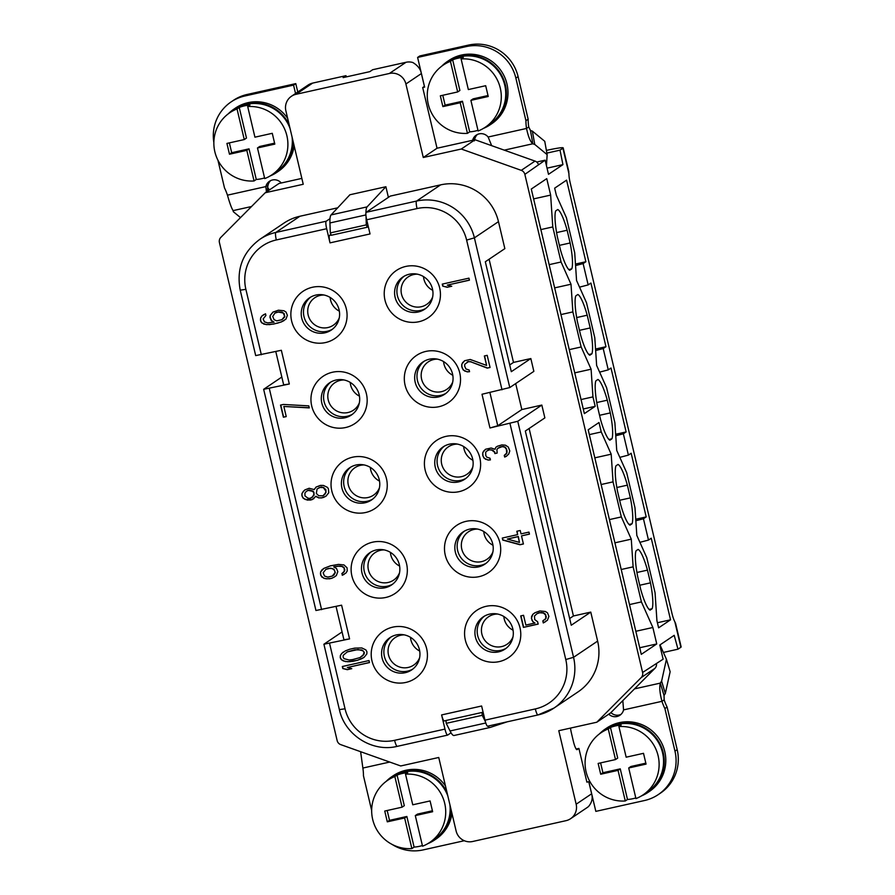 <?xml version="1.0" encoding="UTF-8"?>
<svg xmlns="http://www.w3.org/2000/svg" width="895" height="895" viewBox="0 0 895 895"><rect width="100%" height="100%" fill="white"/><g stroke="black" fill="none" stroke-linecap="round" stroke-linejoin="round"><path stroke-width="1.34" d="M490.046 124.864L491.601 123.823A38.205 37.489 -123.9 0 0 506.95 83.94A38.205 37.489 -123.9 0 0 448.943 60.435L447.388 61.475A38.205 37.489 56.1 0 1 505.395 84.991A38.205 37.489 56.1 0 1 490.046 124.864A38.205 37.489 56.1 0 1 483.479 128.377M441.66 66.241A38.205 37.489 56.1 0 1 447.388 61.475M485.224 127.269L489.666 124.293A37.512 36.807 -123.9 0 0 502.565 78.637A37.512 36.807 -123.9 0 0 460.108 56.754A37.512 36.807 -123.9 0 0 447.78 62.057L443.338 65.044A37.512 36.807 56.1 0 1 450.431 61.33L452.657 59.842A37.512 36.807 56.1 0 1 457.893 58.242A37.512 36.807 56.1 0 1 463.319 57.459L461.104 58.947A37.512 36.807 56.1 0 1 499.142 84.208A37.512 36.807 56.1 0 1 485.224 127.269A37.512 36.807 56.1 0 1 478.131 130.983L470.893 100.363L488.234 96.492L485.683 85.707L468.342 89.567L461.104 58.947M417.607 57.437L466.295 46.585A41.673 40.901 56.1 0 1 515.867 78.111L525.936 120.702A50.008 49.08 -123.9 0 0 526.528 128.444L528.744 126.956A50.008 49.08 56.1 0 1 528.151 119.203L518.093 76.623A41.673 40.901 -123.9 0 0 468.51 45.086L419.822 55.949L417.607 57.437L424.622 87.117L422.686 87.542L437.04 148.234L475.044 139.754L461.294 149.017L521.27 170.352A5.56 5.448 56.1 0 1 524.85 174.368L642.599 672.469A5.56 5.448 56.1 0 1 641.178 677.604L596.797 722.22L558.782 730.7L576.156 804.213A13.895 13.638 56.1 0 1 566.009 820.67L472.638 841.501A13.895 13.638 56.1 0 1 456.114 830.985L438.74 757.483L400.725 765.963L340.749 744.629A5.56 5.448 56.1 0 1 337.158 740.612L219.409 242.5A5.56 5.448 56.1 0 1 220.841 237.376L265.222 192.749L303.237 184.269L285.863 110.767A13.895 13.638 56.1 0 1 296.01 94.311L389.381 73.48A13.895 13.638 56.1 0 1 405.905 83.985L423.279 157.498L437.04 148.234L472.627 140.291L474.842 138.803A9.028 8.861 56.1 0 1 477.404 134.474M491.601 145.65A18.057 3.244 77.4 0 1 491.187 144.475L488.133 137.013A9.028 8.861 -123.9 0 0 472.627 140.291M422.686 87.542L424.409 86.39L421.377 73.569L405.905 83.985M423.279 157.498L461.294 149.017M538.477 164.646A5.56 5.448 -123.9 0 0 535.02 161.089L475.044 139.754M213.849 142.462A41.673 40.901 56.1 0 1 231.178 101.862L233.394 100.363A41.673 40.901 -123.9 0 1 247.098 94.478L295.786 83.615L297.767 92.006M265.222 192.749L278.983 183.497L301.85 178.396L281.265 182.983A9.028 8.861 -123.9 0 0 265.849 186.596L268.064 185.108A9.028 8.861 56.1 0 1 270.659 180.6M291.446 96.268L308.081 85.07A13.895 13.638 -123.9 0 1 312.657 83.101L345.996 75.672L343.109 77.608L369.792 71.656L372.667 69.721L406.017 62.281A13.895 13.638 -123.9 0 1 412.74 62.482C417.663 65.369 420.538 69.06 421.377 73.569M345.996 75.672L346.287 76.903M525.936 120.702L528.151 119.203M528.744 126.956L530.444 130.435L532.838 143.771A50.008 11.053 169.8 0 0 534.751 144.442L547.147 154.645L546.453 165.631M488.133 137.013L526.528 128.444C528.285 136.756 530.388 141.857 532.838 143.771L504.254 150.147M534.751 144.442L532.357 131.106A50.008 11.053 -10.2 0 1 530.444 130.435M532.357 131.106L544.753 141.309L547.147 154.645M547.046 168.159L562.933 164.624L560.024 150.159L546.867 153.101M642.599 672.469L663.117 659.19L659.772 645.038L674.203 635.327L677.985 649.188L663.396 652.444M675.501 623.043L681.151 646.917A20.842 1.443 -13.3 0 1 680.871 647.253L677.985 649.188M568.56 171.359L568.929 173.697A11.109 2.003 77.4 0 0 570.26 183.139L671.966 613.377A11.109 2.003 77.4 0 0 674.852 621.779L675.367 623.177M560.024 150.159L562.91 148.223A20.842 1.443 166.7 0 0 563.179 147.888A20.842 1.443 166.7 0 0 546.386 150.405M562.933 164.624L548.501 174.324L545.156 160.171L524.85 174.368M554.665 188.163L566.591 180.13L585.878 261.732L583.126 263.589L588.16 284.901L590.924 283.044L605.971 346.701L603.208 348.558L608.253 369.87L611.005 368.013L626.12 431.938L623.356 433.795L628.402 455.107L631.154 453.25L646.201 516.907L643.449 518.764L648.483 540.077L651.247 538.219L670.534 619.821L658.608 627.842L656.93 620.772L655.062 592.725L646.772 557.663L636.826 535.434L634.98 507.745L626.69 472.683L616.733 450.453L614.887 422.776L606.597 387.703L596.641 365.473L594.795 337.795L586.505 302.723L576.559 280.493L574.713 252.815L566.423 217.742L556.343 195.233L554.665 188.163M656.751 643.941L652.858 627.484L641.413 601.91L633.123 566.848L631.277 539.159L621.331 516.93L613.041 481.868L611.196 454.19L601.239 431.961L599.012 422.518L588.194 429.79L641.279 654.357L656.751 643.941L639.712 647.745M555.683 210.918A31.258 5.616 77.4 0 0 557.361 236.817L560.371 249.537A31.258 5.616 77.4 0 0 569.712 270.268L571.804 268.858A31.258 5.616 77.4 0 0 570.137 242.97L567.128 230.239A31.258 5.616 77.4 0 0 557.775 209.519L555.683 210.918M575.776 295.887A31.258 5.616 77.4 0 0 577.443 321.786L580.452 334.506A31.258 5.616 77.4 0 0 589.805 355.237L591.897 353.827A31.258 5.616 77.4 0 0 590.219 327.939L587.209 315.208A31.258 5.616 77.4 0 0 577.868 294.489L575.776 295.887M595.857 380.867A31.258 5.616 77.4 0 0 597.536 406.755L600.545 419.475A31.258 5.616 77.4 0 0 609.887 440.206L611.979 438.796A31.258 5.616 77.4 0 0 610.3 412.908L607.291 400.188A31.258 5.616 77.4 0 0 597.949 379.458L595.857 380.867M615.939 465.836A31.258 5.616 77.4 0 0 617.617 491.724L620.627 504.444A31.258 5.616 77.4 0 0 629.968 525.175L632.06 523.765A31.258 5.616 77.4 0 0 630.393 497.877L627.384 485.157A31.258 5.616 77.4 0 0 618.042 464.427L615.939 465.836M636.032 550.805A31.258 5.616 77.4 0 0 637.71 576.693L640.708 589.413A31.258 5.616 77.4 0 0 650.061 610.144L652.153 608.734A31.258 5.616 77.4 0 0 650.475 582.846L647.465 570.126A31.258 5.616 77.4 0 0 638.124 549.396L636.032 550.805M583.271 408.981L595.186 406.33L584.368 413.613L531.283 189.046L546.755 178.631L550.649 195.088L533.61 198.891M595.186 406.33L592.949 396.888L591.103 369.21L581.157 346.98L572.867 311.907L571.01 284.23L561.064 262L552.774 226.927L550.649 195.088M596.797 722.22L610.547 712.968L654.927 668.352A5.56 5.448 -123.9 0 0 656.449 663.676M658.217 794.626L660.443 793.138A41.673 40.901 -123.9 0 0 677.179 749.63L667.111 707.05A50.008 49.08 56.1 0 1 664.168 699.834L661.953 701.322A50.008 49.08 -123.9 0 0 664.895 708.549L674.964 751.129A41.673 40.901 56.1 0 1 658.217 794.626A41.673 40.901 56.1 0 1 644.512 800.522L595.835 811.373L588.821 781.704L586.885 782.14L578.908 748.421L577.141 749.618A9.722 1.745 77.4 0 1 577.018 749.663A9.722 1.745 77.4 0 1 573.348 741.217L571.435 733.128A9.722 1.745 77.4 0 1 570.507 728.082M620.951 714.4A9.028 8.861 56.1 0 1 610.905 712.61M330.02 218.648L326.194 221.222A6.947 1.253 -102.6 0 0 326.675 228.717L330.02 242.869A6.947 1.253 77.4 0 1 329.539 235.385L330.937 234.445M365.898 214.934L329.942 222.956A27.779 4.99 77.4 0 1 331.083 214.912L349.878 194.763L385.89 186.731L388.396 197.359M590.767 612.102L571.245 625.247L525.331 431.032L544.865 417.887L541.833 405.077L517.757 421.276L573.55 657.31A48.621 47.715 56.1 0 1 554.016 708.057L578.092 691.857A48.621 47.715 -123.9 0 0 597.625 641.1L590.767 612.102L573.426 615.973L529.113 428.492M541.833 405.077L521.83 409.541L515.688 383.586M517.757 421.276L489.968 427.978L482.002 394.259L509.781 387.557L533.856 371.358L530.836 358.548L513.495 362.419L489.095 259.226M530.836 358.548L511.302 371.682L485.325 261.765L504.847 248.631L498.47 221.647A48.621 47.715 -123.9 0 0 440.631 184.862L390.276 196.094L366.2 212.294A6.947 1.253 77.4 0 0 366.693 219.79L370.038 233.942L330.02 242.869M299.914 216.254L275.839 232.454A48.621 47.715 56.1 0 0 259.852 239.323L283.928 223.123A48.621 47.715 -123.9 0 1 299.914 216.254L337.695 207.819M240.509 217.608L233.315 211.69A50.008 11.053 169.8 0 0 233.282 211.119A50.008 11.053 169.8 0 0 233.136 210.627C231.671 208.513 229.769 203.355 227.453 195.166A50.008 49.08 -123.9 0 0 224.5 187.95L217.944 160.239M231.178 101.862A41.673 40.901 56.1 0 1 244.883 95.978L293.56 85.114L295.551 93.505M268.064 185.108L267.661 187.077A4.173 0.75 77.4 0 0 268.556 188.856L269.663 189.774M227.453 195.166L265.849 186.596L266.43 191.944M233.315 211.69L233.125 210.605L251.517 206.532M295.786 83.615L293.56 85.114M474.842 138.803L474.384 140.862M545.156 160.171L536.709 162.051M293.023 141.074A38.205 37.489 56.1 0 1 276.644 172.478L278.2 171.426A38.205 37.489 -123.9 0 0 294.175 145.941M287.653 118.341A38.205 37.489 -123.9 0 0 235.53 108.038L233.987 109.089A38.205 37.489 56.1 0 1 289.119 124.528M276.644 172.478A38.205 37.489 56.1 0 1 270.077 175.979M228.259 113.844A38.205 37.489 56.1 0 1 233.987 109.089M290.047 128.466A37.512 36.807 -123.9 0 0 246.707 104.357A37.512 36.807 -123.9 0 0 234.367 109.66L229.937 112.647A37.512 36.807 56.1 0 1 237.03 108.944L239.245 107.445A37.512 36.807 56.1 0 1 244.48 105.856A37.512 36.807 56.1 0 1 249.918 105.073L247.702 106.561A37.512 36.807 56.1 0 1 285.74 131.822A37.512 36.807 56.1 0 1 271.823 174.883A37.512 36.807 56.1 0 1 264.719 178.586L257.48 147.966L274.821 144.106L272.27 133.31L254.93 137.181L247.702 106.561M271.823 174.883L276.253 171.896A37.512 36.807 -123.9 0 0 292.094 137.136M264.562 177.926A37.512 36.807 56.1 0 1 261.698 178.687A37.512 36.807 56.1 0 1 256.272 179.47L249.034 148.861L231.693 152.721L229.366 142.887M249.034 148.861L246.819 150.349L254.057 180.969L256.272 179.47M254.057 180.969A37.512 36.807 56.1 0 1 216.008 155.708A37.512 36.807 56.1 0 1 229.937 112.647M246.819 150.349L229.478 154.22L226.927 143.424L244.268 139.564L246.483 138.065L239.245 107.445M274.597 143.155L259.707 146.478L257.48 147.966M244.268 139.564L237.03 108.944M231.693 152.721L229.478 154.22M608.757 714.176A9.028 8.861 -123.9 0 0 623.558 709.892L622.898 701.613A18.057 3.244 77.4 0 1 622.763 700.684M576.167 749.025L578.908 748.421M660.018 644.87L666.439 659.291L661.618 681.084A50.008 17.643 -16.5 0 0 660.342 683.109L664.034 695.572L664.168 699.834M634.51 688.87L660.342 683.109C659.246 686.957 659.783 693.032 661.953 701.322L623.558 709.892M664.034 695.572A50.008 17.643 163.5 0 1 665.309 693.535L670.142 671.742L666.439 659.291M661.618 681.084L665.309 693.535M667.111 707.05L664.895 708.549M576.156 804.213L591.629 793.798L588.776 781.715M591.629 793.798C592.915 798.239 591.908 802.457 588.597 806.44A13.895 13.638 -123.9 0 1 587.209 807.514L570.574 818.712M464.304 840.718L423.1 849.914A41.673 40.901 56.1 0 1 392.044 844.388M371.671 810.512L363.459 775.786A50.008 49.08 -123.9 0 0 362.867 768.044L360.629 751.699M450.845 808.688A38.205 37.489 56.1 0 1 434.467 840.092L436.01 839.051A38.205 37.489 -123.9 0 0 451.997 813.555M445.464 785.955A38.205 37.489 -123.9 0 0 393.353 775.663L391.797 776.703A38.205 37.489 56.1 0 1 446.929 792.153M434.467 840.092A38.205 37.489 56.1 0 1 427.899 843.605M386.081 781.469A38.205 37.489 56.1 0 1 391.797 776.703M447.858 796.08A37.512 36.807 -123.9 0 0 404.518 771.982A37.512 36.807 -123.9 0 0 392.189 777.274L387.748 780.261A37.512 36.807 56.1 0 1 394.84 776.558L397.067 775.07A37.512 36.807 56.1 0 1 402.303 773.47A37.512 36.807 56.1 0 1 407.74 772.687L405.513 774.175A37.512 36.807 56.1 0 1 443.562 799.436A37.512 36.807 56.1 0 1 429.634 842.497A37.512 36.807 56.1 0 1 422.541 846.211L415.302 815.591L432.643 811.72L430.092 800.935L412.752 804.795L405.513 774.175M429.634 842.497L434.075 839.51A37.512 36.807 -123.9 0 0 449.916 804.762M422.384 845.54A37.512 36.807 56.1 0 1 419.52 846.301A37.512 36.807 56.1 0 1 414.094 847.095L406.856 816.475L389.515 820.346L387.188 810.501M406.856 816.475L404.629 817.974L411.868 848.583L414.094 847.095M411.868 848.583A37.512 36.807 56.1 0 1 373.83 823.333A37.512 36.807 56.1 0 1 387.748 780.261M404.629 817.974L387.289 821.834L384.749 811.049L402.079 807.178L404.305 805.69L397.067 775.07M432.419 810.769L417.517 814.092L415.302 815.591M402.079 807.178L394.84 776.558M389.515 820.346L387.289 821.834M647.868 792.478L649.423 791.437A38.205 37.489 -123.9 0 0 664.772 751.565A38.205 37.489 -123.9 0 0 606.765 728.049L605.21 729.089A38.205 37.489 56.1 0 1 663.217 752.606A38.205 37.489 56.1 0 1 647.868 792.478A38.205 37.489 56.1 0 1 641.301 795.991M599.482 733.855A38.205 37.489 56.1 0 1 605.21 729.089M643.046 794.894L647.477 791.907A37.512 36.807 -123.9 0 0 660.376 746.251A37.512 36.807 -123.9 0 0 617.93 724.368A37.512 36.807 -123.9 0 0 605.602 729.671L601.16 732.658A37.512 36.807 56.1 0 1 608.253 728.955L610.468 727.456A37.512 36.807 56.1 0 1 615.715 725.867A37.512 36.807 56.1 0 1 621.141 725.073L618.926 726.572A37.512 36.807 56.1 0 1 656.964 751.834A37.512 36.807 56.1 0 1 643.046 794.894A37.512 36.807 56.1 0 1 635.953 798.597L628.715 767.977L646.056 764.106L643.505 753.321L626.164 757.192L618.926 726.572M635.797 797.937A37.512 36.807 56.1 0 1 632.933 798.698A37.512 36.807 56.1 0 1 627.496 799.481L620.257 768.872L602.917 772.732L600.59 762.898M620.257 768.872L618.042 770.36L625.281 800.98L627.496 799.481M625.281 800.98A37.512 36.807 56.1 0 1 587.243 775.719A37.512 36.807 56.1 0 1 601.16 732.658M618.042 770.36L600.702 774.231L598.151 763.435L615.491 759.575L617.707 758.076L610.468 727.456M645.832 763.166L630.93 766.489L628.715 767.977M615.491 759.575L608.253 728.955M602.917 772.732L600.702 774.231M365.932 212.909A27.779 4.99 -102.6 0 1 367.095 206.879L385.89 186.731M368.248 226.401L367.487 226.916A6.947 1.253 77.4 0 0 367.286 227.229L366.312 224.869L365.999 215.975M329.942 222.956L330.3 232.913L331.273 235.262L367.286 227.229M330.3 232.913L366.312 224.869M451.046 732.815L447.668 735.086A6.947 1.253 -102.6 0 1 447.578 735.119A6.947 1.253 -102.6 0 1 444.96 729.089L441.615 714.926L481.622 705.998L484.978 720.162A6.947 1.253 77.4 0 0 487.596 726.192A6.947 1.253 77.4 0 0 487.674 726.158M336.039 606.43L343.926 639.757L349.576 638.907L323.912 644.221L342.08 631.948M275.783 351.522L283.67 384.85L289.32 384L263.656 389.314L315.946 610.502L341.599 605.188L349.576 638.907M261.34 354.744L245.879 289.331L240.229 290.181L255.69 355.595L281.343 350.281L289.32 384M405.804 266.43A28.483 27.946 -123.9 0 0 384.995 300.183A28.483 27.946 -123.9 0 0 418.871 321.73A28.483 27.946 -123.9 0 0 439.68 287.989A28.483 27.946 -123.9 0 0 405.804 266.43M346.309 308.809A28.483 27.946 -123.9 0 0 312.433 287.261A28.483 27.946 -123.9 0 0 291.625 321.014A28.483 27.946 -123.9 0 0 325.5 342.561A28.483 27.946 -123.9 0 0 346.309 308.809M459.761 372.958A28.483 27.946 -123.9 0 0 425.886 351.411A28.483 27.946 -123.9 0 0 405.077 385.152A28.483 27.946 -123.9 0 0 438.953 406.699A28.483 27.946 -123.9 0 0 459.761 372.958M366.402 393.778A28.483 27.946 -123.9 0 0 332.515 372.231A28.483 27.946 -123.9 0 0 311.717 405.983A28.483 27.946 -123.9 0 0 345.593 427.53A28.483 27.946 -123.9 0 0 366.402 393.778M479.854 457.927A28.483 27.946 -123.9 0 0 445.967 436.38A28.483 27.946 -123.9 0 0 425.17 470.121A28.483 27.946 -123.9 0 0 459.045 491.668A28.483 27.946 -123.9 0 0 479.854 457.927M386.483 478.747A28.483 27.946 -123.9 0 0 352.608 457.2A28.483 27.946 -123.9 0 0 331.799 490.952A28.483 27.946 -123.9 0 0 365.675 512.499A28.483 27.946 -123.9 0 0 386.483 478.747M499.936 542.896A28.483 27.946 -123.9 0 0 466.06 521.349A28.483 27.946 -123.9 0 0 445.251 555.09A28.483 27.946 -123.9 0 0 479.127 576.637A28.483 27.946 -123.9 0 0 499.936 542.896M406.565 563.727A28.483 27.946 -123.9 0 0 372.689 542.169A28.483 27.946 -123.9 0 0 351.88 575.921A28.483 27.946 -123.9 0 0 385.767 597.468A28.483 27.946 -123.9 0 0 406.565 563.727M520.017 627.865A28.483 27.946 -123.9 0 0 486.142 606.318A28.483 27.946 -123.9 0 0 465.333 640.059A28.483 27.946 -123.9 0 0 499.22 661.606A28.483 27.946 -123.9 0 0 520.017 627.865M426.658 648.696A28.483 27.946 -123.9 0 0 392.782 627.138A28.483 27.946 -123.9 0 0 371.973 660.89A28.483 27.946 -123.9 0 0 405.849 682.438A28.483 27.946 -123.9 0 0 426.658 648.696M442.275 284.107L468.946 278.155L469.428 280.18L447.287 285.125L451.74 286.255L447.198 287.273L442.745 286.131L442.275 284.107M490.057 367.476L487.227 368.113L470.804 361.837L468.376 361.669L464.796 364.243L464.628 366.055L465.915 368.964L469.148 370.015L469.551 371.693L467.201 371.872L463.162 369.926L461.708 366.346L461.798 364.198L464.572 360.741L470.244 359.477L486.589 365.417L484.352 355.975L487.193 355.337L490.057 367.476M505.44 445.184L501.804 444.927L497.34 446.281L495.796 447.332L495.058 449.279L491.176 448.015L485.504 449.279L482.729 452.736L482.718 455.219L484.005 458.128L488.055 460.064L490.404 459.896L490.001 458.206L486.768 457.155L485.795 455.6L485.649 452.434L486.544 451.169L489.218 449.861L491.657 450.028L494.566 452.221L494.879 453.575L497.15 453.071L496.915 449.57L497.821 448.305L502.196 446.616L504.702 447.12L506.402 449.223L506.704 453.06L504.265 455.387L504.668 457.065L506.29 456.349L508.729 454.033L509.792 450.957L508.27 447.03L505.44 445.184M502.777 540.077L520.017 544.753L523.418 543.992L521.505 535.892L529.46 534.125L528.979 532.1L521.035 533.867L520.23 530.5L516.829 531.261L517.623 534.628L502.296 538.052L502.777 540.077L502.542 537.996M537.615 621.734L534.707 619.541L534.483 616.04L536.922 613.724L539.674 612.751L543.321 613.008L545.581 614.988L545.816 618.49L542.806 620.929L543.287 622.954L547.427 620.257L548.903 616.375L547.46 612.795L545.357 611.486L539.853 610.938L534.897 612.751L532.872 614.272L531.395 618.154L532.838 621.734L534.942 623.043L525.857 625.068L523.541 615.29L520.711 615.917L523.418 627.384L538.175 624.095L537.615 621.734M272.897 312.142L270.122 315.599L269.954 317.412L271.319 320.656L274.071 322.178L267.661 322.894L264.428 321.842L263.141 318.933L265.916 315.476L265.513 313.787L261.855 316.024L260.557 318.094L260.702 321.249L261.676 322.815L266.285 324.617L273.333 324.113L281.198 321.999L285.908 319.179L287.384 315.297L286.02 312.053L283.916 310.744L278.412 310.207L272.897 312.142M280.527 405.077L283.357 404.45L308.786 405.871L309.267 407.896L283.838 406.464L286.232 416.589L283.391 417.215L280.527 405.077M315.845 496.356L318.586 497.866L321.585 497.911L325.97 496.222L328.733 492.765L328.431 488.927L327.458 487.372L323.419 485.437L320.421 485.392L316.036 487.081L314.246 489.61L309.144 488.267L304.77 489.945L301.995 493.402L301.828 495.215L303.114 498.123L305.217 499.432L311.863 499.723L316.058 496.199L316.573 496.904M342.259 575.272L345.917 573.035L347.226 570.965L347.07 567.81L344.004 564.946L338.5 564.398L330.468 565.83L323.9 568.359L320.567 571.95L320.79 575.451L323.867 578.315L326.373 578.819L331.642 578.349L334.316 577.04L336.352 575.53L337.818 571.648L336.453 568.403L333.712 566.882L338.332 566.211L341.968 566.457L344.15 568.101L344.306 571.267L341.868 573.583L342.483 575.127L341.868 573.583M342.326 666.506L368.997 660.555L369.478 662.58L347.338 667.513L351.791 668.654L347.249 669.673L342.796 668.531L342.326 666.506M357.575 660.264L347.763 661.741L343.4 660.946L341.297 659.637L340.245 657.747L340.335 655.587L341.644 653.529L345.213 650.956L349.598 649.267L354.711 648.125L361.837 647.958L365.876 649.893L366.928 651.795L366.838 653.943L364.064 657.4L357.575 660.264L352.462 661.405M521.83 409.541L497.754 425.74L489.968 427.978M441.615 714.926A6.947 1.253 77.4 0 0 444.233 720.956A6.947 1.253 77.4 0 0 444.312 720.922M281.824 377.041L263.656 389.314M485.291 721.415L482.248 715.306L481.991 712.465L445.978 720.497L446.236 723.339L450.04 730.969A27.779 4.99 77.4 0 0 454.056 735.5A27.779 4.99 77.4 0 0 454.145 735.477M507.252 721.806L490.158 727.445A27.779 4.99 -102.6 0 1 490.068 727.467A27.779 4.99 -102.6 0 1 487.965 726.113M482.248 715.306L446.236 723.339M569.656 618.512L573.426 615.973M509.714 364.959L513.495 362.419M409.317 274.228A19.444 19.086 -123.9 0 0 395.109 297.274A19.444 19.086 -123.9 0 0 424.633 309.245A19.444 19.086 -123.9 0 0 409.317 274.228M425.774 308.417A19.444 19.086 56.1 0 1 404.115 276.242M417.305 274.172A16.58 16.267 -123.9 0 0 402.481 297.073A16.58 16.267 -123.9 0 0 432.654 296.972M432.721 290.316A16.58 16.267 56.1 0 1 423.503 276.611M339.082 309.771A19.444 19.086 -123.9 0 0 309.547 297.811A19.444 19.086 -123.9 0 0 301.738 318.105A19.444 19.086 -123.9 0 0 331.273 330.076A19.444 19.086 -123.9 0 0 339.082 309.771M332.403 329.248A19.444 19.086 56.1 0 1 310.744 297.062M323.934 295.003A16.58 16.267 -123.9 0 0 309.122 317.904A16.58 16.267 -123.9 0 0 339.283 317.803M339.362 311.147A16.58 16.267 56.1 0 1 330.132 297.442M452.534 373.92A19.444 19.086 -123.9 0 0 422.999 361.949A19.444 19.086 -123.9 0 0 415.19 382.243A19.444 19.086 -123.9 0 0 444.725 394.214A19.444 19.086 -123.9 0 0 452.534 373.92M445.855 393.386A19.444 19.086 56.1 0 1 424.196 361.211M437.386 359.141A16.58 16.267 -123.9 0 0 422.574 382.042A16.58 16.267 -123.9 0 0 452.736 381.952M452.814 375.285A16.58 16.267 56.1 0 1 443.584 361.58M359.175 394.74A19.444 19.086 -123.9 0 0 329.64 382.78A19.444 19.086 -123.9 0 0 321.82 403.074A19.444 19.086 -123.9 0 0 351.355 415.045A19.444 19.086 -123.9 0 0 359.175 394.74M352.496 414.217A19.444 19.086 56.1 0 1 330.837 382.031M344.027 379.972A16.58 16.267 -123.9 0 0 329.203 402.873A16.58 16.267 -123.9 0 0 359.376 402.772M359.443 396.116A16.58 16.267 56.1 0 1 350.214 382.411M472.627 458.889A19.444 19.086 -123.9 0 0 443.092 446.918A19.444 19.086 -123.9 0 0 435.272 467.212A19.444 19.086 -123.9 0 0 464.807 479.183A19.444 19.086 -123.9 0 0 472.627 458.889M465.948 478.355A19.444 19.086 56.1 0 1 444.289 446.18M457.479 444.11A16.58 16.267 -123.9 0 0 442.656 467.011A16.58 16.267 -123.9 0 0 472.828 466.921M472.896 460.254A16.58 16.267 56.1 0 1 463.666 446.549M379.256 479.72A19.444 19.086 -123.9 0 0 349.721 467.749A19.444 19.086 -123.9 0 0 341.912 488.043A19.444 19.086 -123.9 0 0 371.447 500.014A19.444 19.086 -123.9 0 0 379.256 479.72M372.577 499.186A19.444 19.086 56.1 0 1 350.918 467M364.108 464.941A16.58 16.267 -123.9 0 0 349.285 487.842A16.58 16.267 -123.9 0 0 379.458 487.741M379.525 481.085A16.58 16.267 56.1 0 1 370.306 467.38M492.709 543.858A19.444 19.086 -123.9 0 0 463.174 531.887A19.444 19.086 -123.9 0 0 455.365 552.193A19.444 19.086 -123.9 0 0 484.889 564.152A19.444 19.086 -123.9 0 0 492.709 543.858M486.03 563.324A19.444 19.086 56.1 0 1 464.371 531.149M477.561 529.079A16.58 16.267 -123.9 0 0 462.737 551.98A16.58 16.267 -123.9 0 0 492.91 551.891M492.977 545.234A16.58 16.267 56.1 0 1 483.759 531.518M399.338 564.689A19.444 19.086 -123.9 0 0 369.814 552.718A19.444 19.086 -123.9 0 0 361.994 573.013A19.444 19.086 -123.9 0 0 391.529 584.983A19.444 19.086 -123.9 0 0 399.338 564.689M392.659 584.155A19.444 19.086 56.1 0 1 371 551.98M384.201 549.91A16.58 16.267 -123.9 0 0 369.378 572.811A16.58 16.267 -123.9 0 0 399.55 572.711M399.617 566.054A16.58 16.267 56.1 0 1 390.388 552.349M512.79 628.827A19.444 19.086 -123.9 0 0 483.266 616.856A19.444 19.086 -123.9 0 0 475.446 637.162A19.444 19.086 -123.9 0 0 504.981 649.121A19.444 19.086 -123.9 0 0 512.79 628.827M506.111 648.304A19.444 19.086 56.1 0 1 484.452 616.118M497.642 614.048A16.58 16.267 -123.9 0 0 482.83 636.949A16.58 16.267 -123.9 0 0 512.992 636.86M513.07 630.203A16.58 16.267 56.1 0 1 503.84 616.487M419.431 649.658A19.444 19.086 -123.9 0 0 389.896 637.688A19.444 19.086 -123.9 0 0 382.087 657.982A19.444 19.086 -123.9 0 0 411.611 669.952A19.444 19.086 -123.9 0 0 419.431 649.658M412.752 669.124A19.444 19.086 56.1 0 1 391.093 636.949M404.283 634.879A16.58 16.267 -123.9 0 0 389.459 657.78A16.58 16.267 -123.9 0 0 419.632 657.68M419.699 651.023A16.58 16.267 56.1 0 1 410.481 637.318M469.405 280.09L447.287 285.125M451.539 286.199L447.198 287.273M447.422 287.116L442.745 286.131M442.969 285.986L442.522 284.051M490.035 367.386L487.227 368.113M487.451 367.957L470.804 361.837M471.027 361.681L468.376 361.669M468.6 361.513L467.235 361.916M469.517 371.57L467.201 371.872M467.425 371.716L464.606 371.022M464.829 370.877L463.162 369.926M463.375 369.78L462.033 367.7M462.256 367.543L461.708 366.346M461.932 366.2L461.798 364.198M462.021 364.052L462.614 362.598M462.838 362.453L464.684 360.696M484.598 355.919L486.589 365.417M506.503 456.204L504.668 457.065M504.892 456.92L504.5 455.253M506.301 453.866L505.328 454.794M506.525 453.72L506.704 453.06M506.928 452.915L506.883 451.248M507.096 451.102L506.402 449.223M506.626 449.077L505.429 447.668M505.653 447.522L504.702 447.12M504.925 446.974L503.415 446.694M503.639 446.549L502.196 446.616M502.419 446.471L499.925 447.12M500.148 446.974L497.821 448.305M497.128 452.971L494.879 453.575M495.103 453.418L494.566 452.221M494.778 452.076L492.944 450.453M493.167 450.308L491.657 450.028M491.87 449.883L489.218 449.861M489.442 449.715L488.088 450.118M490.37 459.761L488.055 460.064M488.267 459.918L485.459 459.224M485.683 459.079L484.005 458.128M484.229 457.983L482.886 455.891M482.942 455.074L482.729 452.736M482.953 452.579L483.546 451.136M483.77 450.979L485.605 449.234M495.796 447.332L495.058 449.279M496.02 447.187L497.34 446.281M523.396 543.891L520.241 544.596L503.001 539.92M517.075 531.205L517.623 534.628M529.437 534.024L521.505 535.892M519.458 542.392L518.328 536.508L507.32 539.058L519.458 542.392L518.104 536.653L507.32 539.058M538.152 623.994L523.418 627.384M523.642 627.238L520.957 615.872M532.838 621.734L534.942 623.043M533.062 621.589L531.876 620.179M532.089 620.022L531.395 618.154M531.619 617.997L531.563 616.342M531.787 616.185L532.872 614.272M533.084 614.127L534.964 612.728M545.525 621.667L543.287 622.954M543.511 622.808L543.03 620.806M545.816 618.49L544.921 619.754M546.039 618.333L546.062 617.013M546.286 616.856L545.581 614.988M545.805 614.831L544.697 613.769M544.921 613.612L543.321 613.008M543.545 612.851L541.464 612.706M541.688 612.56L539.674 612.751M539.898 612.605L538.544 613.008M538.768 612.862L536.922 613.724M274.071 322.178L271.543 320.511L270.178 317.266L270.346 315.454L273.031 312.075M284.039 320.578L281.198 321.999M281.422 321.853L277.305 323.229M277.528 323.073L273.333 324.113M273.557 323.968L269.283 324.661M269.496 324.516L266.285 324.617M266.509 324.471L263.768 324.113M263.991 323.968L261.676 322.815M261.888 322.659L260.702 321.249M260.926 321.104L260.389 319.907M260.613 319.75L260.557 318.094M260.781 317.938L261.855 316.024M262.078 315.879L263.947 314.481M276.756 312.243L274.91 313.116L278.244 312.019L276.533 312.4M284.845 316.125L281.858 319.728L284.52 317.255L284.286 313.765L282.104 312.12L278.457 311.863M278.244 312.019L283.256 313.026L284.621 316.271M281.858 319.728L276.745 320.869L274.083 319.683L272.718 316.438L274.91 313.116M309.234 407.728L283.838 406.464M286.21 416.488L283.391 417.215M283.614 417.07L280.762 405.021M314.033 498.481L311.863 499.723M312.075 499.578L310.151 500.104M310.375 499.958L307.153 500.07M307.377 499.913L305.217 499.432M305.441 499.287L303.114 498.123M303.338 497.978L302.152 496.568M302.376 496.423L301.828 495.215M302.051 495.069L301.995 493.402M302.219 493.257L303.304 491.344M303.528 491.187L304.904 489.889M314.66 488.804L314.246 489.61M314.872 488.659L316.203 487.003M326.06 496.143L323.285 497.531M323.509 497.385L321.585 497.911M321.808 497.765L318.586 497.866M318.81 497.721L316.785 496.747M322.894 495.841L325.959 492.574L325.892 489.755L323.554 487.439L321.036 486.925L317.087 488.972L316.338 493.402L318.676 495.718L322.894 495.841L324.919 494.331L325.981 491.254L323.33 487.585L319.112 487.462M310.889 498.168L314.044 495.237L313.966 492.407L313.082 491.187L309.2 489.923L306.303 491.377L304.915 493.111L304.982 495.931L307.891 498.123L309.759 498.425L312.433 497.117L314.067 493.906L312.858 491.344L307.846 490.326M344.049 574.433L342.483 575.127M342.091 573.438L343.411 572.531M343.635 572.386L344.306 571.267M344.53 571.122L344.631 570.126M344.855 569.981L344.15 568.101M344.374 567.956L343.344 567.217M343.568 567.072L341.968 566.457M342.192 566.311L340.111 566.166M340.335 566.02L338.332 566.211M338.556 566.065L334.842 566.636M335.066 566.479L333.712 566.882M334.473 576.928L331.642 578.349M331.866 578.204L329.371 578.852M329.595 578.707L326.373 578.819M326.597 578.662L323.867 578.315M324.079 578.159L321.764 577.006M321.987 576.861L320.79 575.451M321.014 575.295L320.399 573.762M320.623 573.606L320.567 571.95M320.79 571.793L321.864 569.88M322.088 569.735L323.968 568.336M332.291 576.078L334.059 574.87L335.289 572.464L333.924 569.22L330.68 568.168L325.925 569.332L328.678 568.359L332.325 568.616L334.506 570.26L335.066 572.621L332.291 576.078L327.76 577.085L324.516 576.033L323.151 572.789L325.925 569.332M369.456 662.49L347.338 667.513M351.578 668.599L347.249 669.673M347.473 669.516L342.796 668.531M343.02 668.386L342.561 666.451M352.686 661.26L349.553 661.696M349.766 661.55L347.763 661.741M347.987 661.595L345.336 661.573M345.559 661.427L343.4 660.946M343.613 660.79L341.297 659.637M341.521 659.492L340.245 657.747M340.469 657.59L340.335 655.587M340.559 655.442L341.644 653.529M341.868 653.372L343.266 652.052M364.131 657.333L361.96 658.575M362.173 658.429L360.338 659.291M360.551 659.145L357.799 660.118M359.935 657.612L364.142 654.088L364.31 652.276L361.972 649.96L354.756 649.792L347.238 651.918L358.022 649.513L363.124 650.866L364.086 652.421L363.023 655.498L359.935 657.612L352.641 659.593L349.151 660.018L344.049 658.664L343.087 657.109L343.255 655.297L347.238 651.918M670.534 619.821L657.4 622.741M639.903 542.325L648.483 540.077M643.449 518.764L635.842 520.756M635.741 519.245L646.201 516.907M619.821 457.356L628.402 455.107M623.356 433.795L615.76 435.787M615.648 434.276L626.12 431.938M599.616 372.13L608.253 369.87M603.208 348.558L595.645 350.538M595.544 349.028L605.971 346.701M579.535 287.15L588.16 284.901M583.126 263.589L575.563 265.569M575.463 264.059L585.878 261.732M601.239 431.961L589.335 434.612M611.196 454.19L594.817 457.837M613.041 481.868L601.127 484.519M621.331 516.93L609.417 519.592M631.277 539.159L614.91 542.817M633.123 566.848L621.219 569.5M641.413 601.91L629.509 604.572M652.858 627.484L635.819 631.288M567.128 230.239L556.589 232.588M559.386 245.364L570.137 242.97M571.804 268.858L568.761 269.54M587.209 315.208L576.671 317.568M579.468 330.333L590.219 327.939M591.897 353.827L588.843 354.509M607.291 400.188L596.764 402.537M599.56 415.302L610.3 412.908M611.979 438.796L608.936 439.479M627.384 485.157L616.845 487.506M619.642 500.271L630.393 497.877M632.06 523.765L629.017 524.448M647.465 570.126L636.938 572.476M639.724 585.24L650.475 582.846M652.153 608.734L649.11 609.417M552.774 226.927L540.871 229.59M561.064 262L549.15 264.651M571.01 284.23L554.643 287.877M572.867 311.907L560.952 314.57M581.157 346.98L569.242 349.632M591.103 369.21L574.735 372.857M592.949 396.888L581.045 399.55M477.975 130.312A37.512 36.807 56.1 0 1 475.111 131.084A37.512 36.807 56.1 0 1 469.685 131.867L462.446 101.247L445.106 105.118L442.779 95.273M462.446 101.247L460.22 102.746L467.458 133.355L469.685 131.867M467.458 133.355A37.512 36.807 56.1 0 1 429.421 108.105A37.512 36.807 56.1 0 1 443.338 65.044M460.22 102.746L442.88 106.606L440.329 95.821L457.669 91.95L459.896 90.462L452.657 59.842M488.01 95.541L473.108 98.864L470.893 100.363M457.669 91.95L450.431 61.33M445.106 105.118L442.88 106.606M466.295 46.585L468.51 45.086M518.093 76.623L515.867 78.111M680.871 647.253L674.852 621.779M568.929 173.697L562.91 148.223M654.927 668.352L641.178 677.604M389.381 73.48L406.017 62.281M312.657 83.101L296.01 94.311M267.348 191.329L267.661 187.077M268.556 188.856L268.813 190.333M247.098 94.478L244.883 95.978M521.27 170.352L535.02 161.089M674.964 751.129L677.179 749.63M389.728 762.048L362.867 768.044M331.083 214.912L367.095 206.879M329.539 235.385L331.172 235.016M367.487 226.916L368.326 226.726M366.2 212.294L416.555 201.062L440.631 184.862M498.47 221.647L474.395 237.857L466.619 240.084A41.673 40.901 56.1 0 0 417.036 208.557A6.947 1.253 -102.6 0 1 416.555 201.062A48.621 47.715 56.1 0 1 474.395 237.857L509.781 387.557M417.036 208.557L366.693 219.79M502.005 389.795L466.619 240.084M484.978 720.162L535.322 708.929A41.673 40.901 56.1 0 0 565.774 659.537L509.982 423.514M329.561 643.371L345.034 708.784A41.673 40.901 56.1 0 0 394.606 740.322L444.96 729.089M269.305 388.464L321.596 609.652M245.879 289.331A41.673 40.901 56.1 0 1 276.32 239.949L326.675 228.717M489.889 392.502L497.754 425.74M565.774 659.537L573.55 657.31L597.625 641.1M487.596 726.192L537.951 714.96L554.016 708.057A48.621 47.715 56.1 0 1 538.029 714.926A6.947 1.253 -102.6 0 1 537.951 714.96A6.947 1.253 -102.6 0 1 535.322 708.929M323.912 644.221L339.384 709.634L345.034 708.784M394.606 740.322A6.947 1.253 77.4 0 0 397.235 746.352A6.947 1.253 77.4 0 0 397.313 746.318M326.194 221.222L275.839 232.454A6.947 1.253 77.4 0 0 276.32 239.949M450.04 730.969L485.772 722.992M568.828 171.773L563.179 147.888M339.384 709.634C344.698 734.974 372.387 752.572 397.235 746.352L447.578 735.119M259.852 239.323C242.813 252.054 236.269 269.015 240.229 290.181M444.233 720.956L445.99 720.564M482.181 712.498L483.11 712.286M454.056 735.5L490.068 727.467"/></g></svg>
